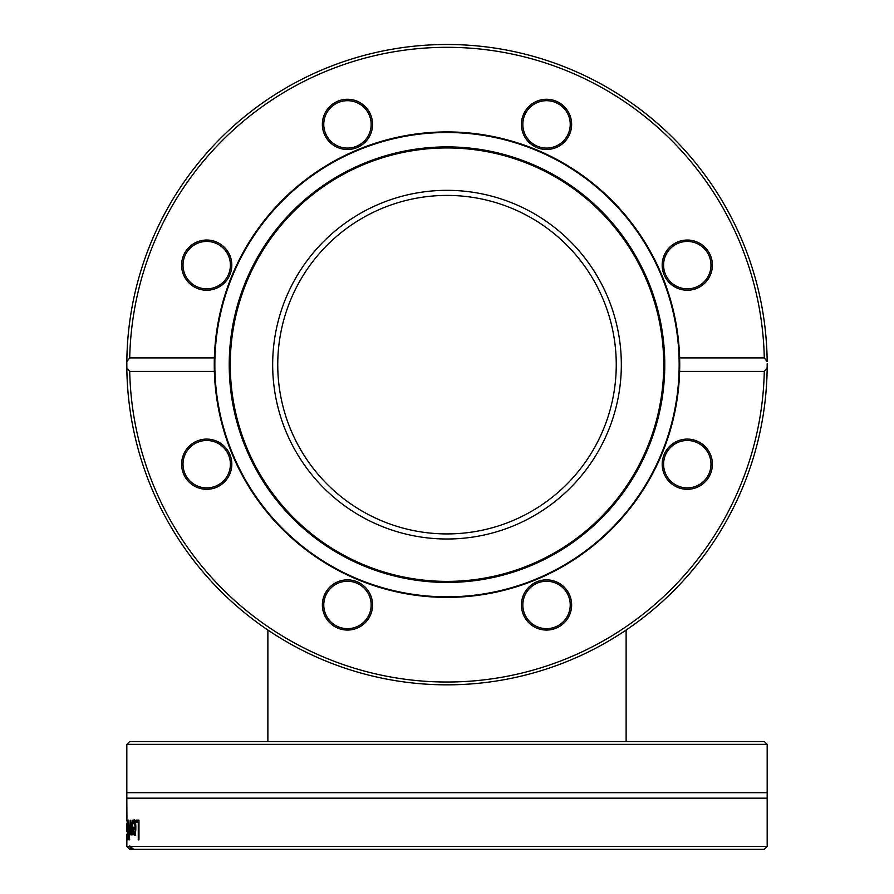 <?xml version="1.0" encoding="UTF-8"?>
<svg xmlns="http://www.w3.org/2000/svg" width="894" height="894" viewBox="0 0 894 894"><rect width="100%" height="100%" fill="white"/><g stroke="black" fill="none" stroke-linecap="round" stroke-linejoin="round"><path stroke-width="1.34" d="M126.836 361.634A320.175 320.175 0 0 0 126.836 367.702L126.836 361.634A320.175 320.175 0 0 0 447 684.838A320.175 320.175 0 0 0 767.164 367.702L764.281 371.435L679.63 371.435L679.63 357.902L764.281 357.902L767.164 361.634A320.175 320.175 0 0 0 386.029 50.355A320.175 320.175 0 0 0 126.836 361.634L129.719 357.902A317.348 317.348 0 0 1 447 47.315A317.348 317.348 0 0 1 764.281 357.902M767.175 363.78L767.164 367.702M766.706 347.364L766.996 354.158M766.449 386.174L766.56 384.521M766.538 384.8L766.393 387.046M767.175 364.059L767.153 367.814M767.13 370.116L766.918 377.335M766.828 379.626L766.627 383.403M766.381 342.234L766.437 343.05M766.516 344.145L766.571 345.095M766.013 337.429L766.594 345.375M765.934 336.557L765.789 334.948M764.258 321.527L764.795 325.684M765.085 328.154L765.353 330.568M764.281 371.435A317.348 317.348 0 0 1 447 682.021A317.348 317.348 0 0 1 129.719 371.435L126.836 367.702M766.393 386.957L765.756 394.757M129.719 357.902L214.37 357.902L214.37 371.435L129.719 371.435M662.007 275.609A232.719 232.719 0 0 0 214.37 371.435A232.719 232.719 0 0 0 447 597.393A232.719 232.719 0 0 0 662.007 275.609M569.724 133.988A25.11 25.11 0 0 0 543.25 99.491A25.11 25.11 0 0 0 526.611 139.665A25.11 25.11 0 0 0 569.724 133.988M216.314 241.939A25.11 25.11 0 0 0 181.817 268.412A25.11 25.11 0 0 0 221.991 285.052A25.11 25.11 0 0 0 216.314 241.939M370.664 114.767A25.11 25.11 0 0 0 327.55 109.09A25.11 25.11 0 0 0 344.19 149.276A25.11 25.11 0 0 0 370.664 114.767M696.895 288.337A25.11 25.11 0 0 0 702.572 245.224A25.11 25.11 0 0 0 662.398 261.864A25.11 25.11 0 0 0 696.895 288.337M524.644 115.315A23.691 23.691 0 0 1 555.599 102.486A23.691 23.691 0 0 1 568.428 133.452A23.691 23.691 0 0 1 537.462 146.27A23.691 23.691 0 0 1 524.644 115.315M678.222 243.246A23.691 23.691 0 0 1 709.177 256.075A23.691 23.691 0 0 1 696.359 287.03A23.691 23.691 0 0 1 665.393 274.201A23.691 23.691 0 0 1 678.222 243.246M696.359 442.306A23.691 23.691 0 0 1 709.177 473.272A23.691 23.691 0 0 1 678.222 486.09A23.691 23.691 0 0 1 665.393 455.135A23.691 23.691 0 0 1 696.359 442.306M568.428 595.896A23.691 23.691 0 0 1 555.599 626.85A23.691 23.691 0 0 1 524.644 614.022A23.691 23.691 0 0 1 537.462 583.067A23.691 23.691 0 0 1 568.428 595.896M369.356 614.022A23.691 23.691 0 0 1 338.401 626.85A23.691 23.691 0 0 1 325.572 595.896A23.691 23.691 0 0 1 356.538 583.067A23.691 23.691 0 0 1 369.356 614.022M215.778 486.09A23.691 23.691 0 0 1 184.823 473.272A23.691 23.691 0 0 1 197.641 442.306A23.691 23.691 0 0 1 228.607 455.135A23.691 23.691 0 0 1 215.778 486.09M197.641 287.03A23.691 23.691 0 0 1 184.823 256.075A23.691 23.691 0 0 1 215.778 243.246A23.691 23.691 0 0 1 228.607 274.201A23.691 23.691 0 0 1 197.641 287.03M523.336 614.569A25.11 25.11 0 0 0 566.45 620.246A25.11 25.11 0 0 0 549.81 580.072A25.11 25.11 0 0 0 523.336 614.569M197.105 441.01A25.11 25.11 0 0 0 191.428 484.112A25.11 25.11 0 0 0 231.602 467.473A25.11 25.11 0 0 0 197.105 441.01M324.276 595.348A25.11 25.11 0 0 0 350.75 629.845A25.11 25.11 0 0 0 367.389 589.671A25.11 25.11 0 0 0 324.276 595.348M677.686 487.398A25.11 25.11 0 0 0 712.183 460.924A25.11 25.11 0 0 0 672.009 444.284A25.11 25.11 0 0 0 677.686 487.398M325.572 133.452A23.691 23.691 0 0 1 338.401 102.486A23.691 23.691 0 0 1 369.356 115.315A23.691 23.691 0 0 1 356.538 146.27A23.691 23.691 0 0 1 325.572 133.452M415.531 134.648A232.161 232.161 0 0 0 216.985 396.131A232.161 232.161 0 0 0 478.469 594.689A232.161 232.161 0 0 0 677.015 333.205A232.161 232.161 0 0 0 415.531 134.648M476.513 580.429A217.778 217.778 0 0 0 662.767 335.149A217.778 217.778 0 0 0 417.487 148.907A217.778 217.778 0 0 0 231.233 394.187A217.778 217.778 0 0 0 476.513 580.429M476.379 579.39A216.728 216.728 0 0 0 661.728 335.295A216.728 216.728 0 0 0 417.621 149.946A216.728 216.728 0 0 0 232.272 394.042A216.728 216.728 0 0 0 476.379 579.39M423.376 191.942A174.33 174.33 0 0 0 274.279 388.298A174.33 174.33 0 0 0 470.624 537.395A174.33 174.33 0 0 0 619.721 341.039A174.33 174.33 0 0 0 423.376 191.942M767.175 744.367L764.348 741.539L129.652 741.539L126.825 744.367L767.175 744.367L767.175 792.676L126.825 792.676L126.825 744.367M129.652 849.3L131.731 849.3L129.384 846.484L126.825 846.484L129.652 849.3M129.384 846.484L129.786 845.914L133.564 849.3L131.731 849.3M767.175 792.676L767.175 846.484L130.211 846.484M767.175 798.174L126.825 798.174L126.937 820.96M128.133 839.868L128.524 820.122L129.664 839.868L128.669 823.463L127.898 839.868M136.044 822.458L136.044 820.122L138.972 820.122L138.972 839.868L138.268 839.868L138.268 822.458L136.044 822.458M133.586 820.2L134.178 819.787C135.24 819.887 135.799 822.446 135.843 827.453C135.776 832.493 135.262 835.13 134.301 835.354L133.407 833.711L133.083 827.274L135.262 827.274L134.178 821.966L133.139 823.754L133.139 821.038L134.804 820.2M130.043 834.94L130.222 820.122L131.139 831.543L132.156 820.122L132.871 834.94L131.899 823.463L131.295 834.94L130.401 823.463L129.697 834.94M127.239 820.122L127.44 835.298L127.127 820.122M133.564 849.3L764.348 849.3L767.175 846.484M137.419 822.458L137.419 820.122M138.972 822.458L138.268 822.458M135.262 829.185L133.575 829.185L134.335 833.309L135.821 829.185M135.385 833.309L134.335 833.309M135.586 832.135L134.983 832.135M134.525 821.966L134.972 820.2M134.469 829.185L134.469 827.274M135.687 835.354L134.726 833.309M134.525 821.038L133.139 821.038M135.43 821.966L134.178 821.966M135.843 827.274L135.262 827.274M134.793 833.711L133.407 833.711M127.462 822.011L127.239 827.889L127.797 822.011M126.825 823.754L126.825 831.342M126.937 834.136L126.825 846.484M447 195.417A169.257 169.257 0 0 1 593.582 449.291A169.257 169.257 0 0 1 300.418 449.291A169.257 169.257 0 0 1 447 195.417M134.469 828.637L133.083 828.637M127.753 834.191L127.194 834.191M126.825 798.174L126.825 792.676M267.876 630.046L267.876 741.539M626.124 630.046L626.124 741.539"/></g></svg>
